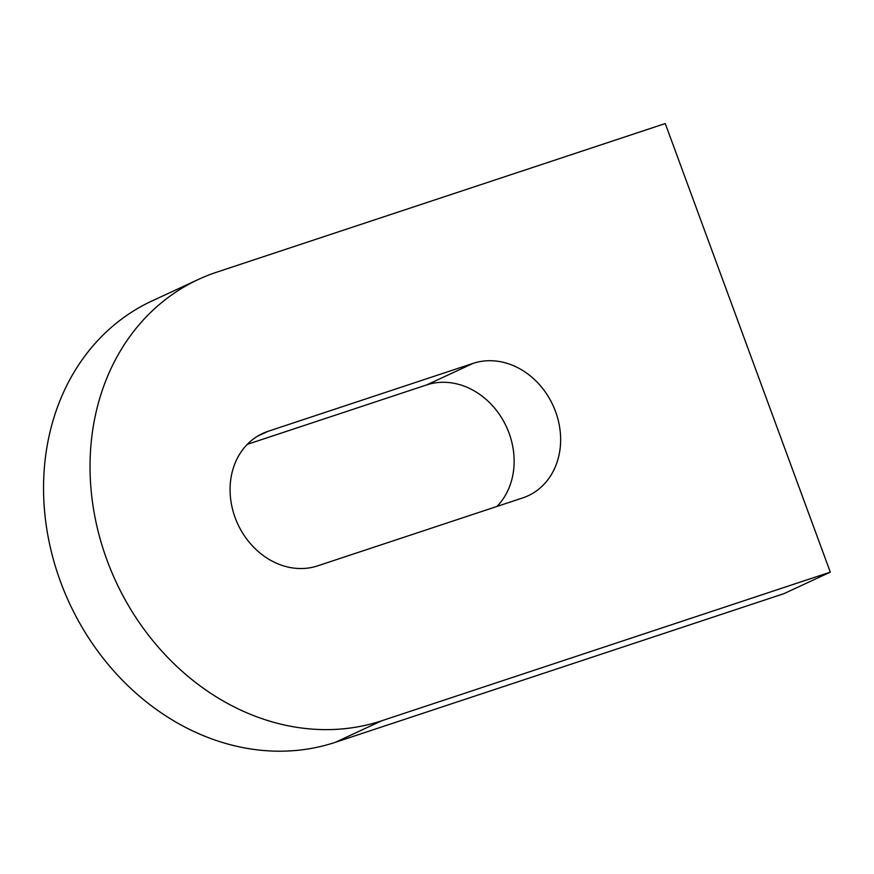 <?xml version="1.0" encoding="UTF-8"?>
<svg xmlns="http://www.w3.org/2000/svg" width="874" height="874" viewBox="0 0 874 874"><rect width="100%" height="100%" fill="white"/><g stroke="black" fill="none" stroke-linecap="round" stroke-linejoin="round"><path stroke-width="1.31" d="M247.287 444.353L426.632 384.931A71.799 60.634 -114.9 0 1 509.05 433.111A71.799 60.634 -114.9 0 1 496.935 506.461M555.547 411.545A71.799 60.634 -114.9 0 1 528.082 495.787A71.799 60.634 -114.9 0 1 522.641 497.94L317.59 565.882A71.799 60.634 -114.9 0 1 236.428 520.937A71.799 60.634 -114.9 0 1 262.626 433.471A71.799 60.634 -114.9 0 1 268.078 431.308L473.118 363.366A71.799 60.634 -114.9 0 1 555.547 411.545M198.551 279.374L152.065 300.929A239.312 202.134 65.1 0 0 60.525 581.734A239.312 202.134 65.1 0 0 335.277 742.332L783.803 593.708L830.3 572.142L665.256 123.551L216.719 272.175A239.312 202.134 65.1 0 0 198.551 279.374A239.312 202.134 65.1 0 0 107.01 560.168A239.312 202.134 65.1 0 0 381.763 720.766L830.3 572.142M335.277 742.332L381.763 720.766M268.078 431.308L257.459 436.235M473.118 363.366L426.632 384.931"/></g></svg>
